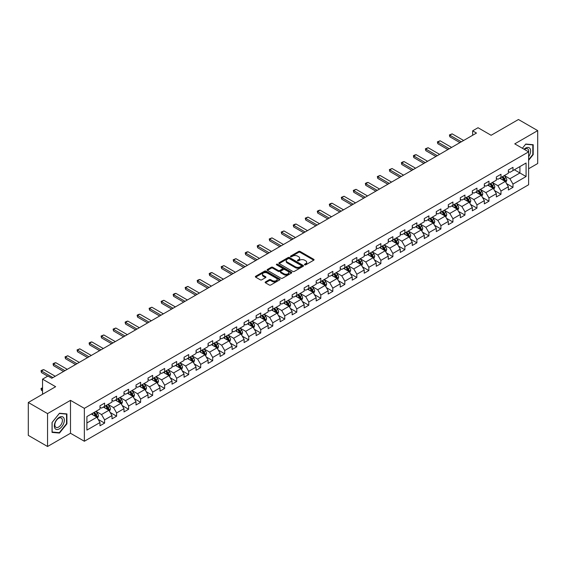 <?xml version="1.0" encoding="UTF-8"?>
<svg xmlns="http://www.w3.org/2000/svg" width="566" height="566" viewBox="0 0 566 566"><rect width="100%" height="100%" fill="white"/><g stroke="black" fill="none" stroke-linecap="round" stroke-linejoin="round"><path stroke-width="0.85" d="M304.657 264.831A0.75 0.432 0 0 0 305.718 264.831L313.748 260.197A1.068 0.616 0 0 0 314.059 259.759A1.068 0.616 0 0 0 313.748 259.32L300.143 251.467A1.068 0.616 0 0 0 298.629 251.467L290.599 256.108A0.75 0.432 0 0 0 291.66 256.716L292.7 256.115A3.417 1.974 0 0 1 297.532 256.115L298.671 256.773A3.417 1.974 0 0 1 299.669 258.167A3.417 1.974 0 0 1 298.671 259.561L297.631 260.162A0.75 0.432 0 0 0 298.685 260.77L299.725 260.176A3.417 1.974 0 0 1 304.565 260.176L305.697 260.827A3.417 1.974 0 0 1 306.701 262.228A3.417 1.974 0 0 1 305.697 263.622L304.657 264.223A0.75 0.432 0 0 0 304.657 264.831L304.657 264.223M265.454 281.925A1.068 0.616 0 0 0 265.143 282.363A1.068 0.616 0 0 0 265.454 282.795L269.267 285.002A1.068 0.616 0 0 0 270.781 285.002L279.696 279.852A1.068 0.616 0 0 0 280.014 279.413A1.068 0.616 0 0 0 279.696 278.981L266.098 271.128A1.068 0.616 0 0 0 264.584 271.128L255.662 276.272A1.068 0.616 0 0 0 255.351 276.71A1.068 0.616 0 0 0 255.662 277.149L260.275 279.809A1.068 0.616 0 0 0 261.789 279.809L265.603 277.602A1.068 0.616 0 0 0 265.914 277.17A1.068 0.616 0 0 0 265.603 276.732L263.317 275.416A2.858 1.648 0 0 1 262.483 274.248A2.858 1.648 0 0 1 264.244 272.72A2.858 1.648 0 0 1 267.357 273.081L276.314 278.246A2.858 1.648 0 0 1 277.156 279.413A2.858 1.648 0 0 1 275.387 280.941A2.858 1.648 0 0 1 272.274 280.58L270.781 279.724A1.068 0.616 0 0 0 269.267 279.724L265.454 281.925L265.454 282.795M528.616 168.76L537.7 163.51L537.7 130.619L518.449 119.504L491.118 135.281L478.029 127.725L472.638 130.838L476.487 133.06L51.782 378.265L47.933 376.036L42.542 379.149L42.542 394.269M47.551 413.605L47.551 446.496L70.495 433.252L70.495 400.353L47.551 413.605L28.3 402.49L55.631 386.705L42.542 379.149M70.495 400.353L84.355 408.355L528.616 151.865L528.616 184.757L84.355 441.254L84.355 408.355M537.7 130.619L514.756 143.863L528.616 151.865M292.771 271.432A1.068 0.616 0 0 0 294.285 271.432L303.199 266.282A1.068 0.616 0 0 0 303.517 265.843A1.068 0.616 0 0 0 303.199 265.412L289.601 257.558A1.068 0.616 0 0 0 288.087 257.558L279.172 262.702A1.068 0.616 0 0 0 278.854 263.14A1.068 0.616 0 0 0 279.172 263.579L292.771 271.432M276.859 264.994A0.75 0.432 0 0 1 277.623 265.1L277.623 264.209L291.448 272.196A1.068 0.616 0 0 1 291.766 272.628A1.068 0.616 0 0 1 291.448 273.067L282.533 278.217A1.068 0.616 0 0 1 281.019 278.217L267.414 270.364L267.414 269.487A1.068 0.616 0 0 0 267.102 269.925A1.068 0.616 0 0 0 267.414 270.364M267.414 269.487L271.234 267.286A1.068 0.616 0 0 1 272.748 267.286L278.26 270.47A1.068 0.616 0 0 0 279.774 270.47L282.307 269.013A1.068 0.616 0 0 0 282.618 268.574A1.068 0.616 0 0 0 282.307 268.135L276.562 264.817A0.75 0.432 0 0 1 277.623 264.209M47.551 446.496L28.3 435.381L28.3 402.49M98.173 419.406L104.604 423.113L104.604 419.873L111.997 415.6L111.997 418.847L116.61 416.18L116.61 412.932L124.004 408.666L124.004 411.914L128.624 409.246L128.624 405.999L136.017 401.733L136.017 404.98L140.637 402.313L140.637 399.065L148.03 394.799L148.03 398.047L152.65 395.379L152.65 392.132L160.036 387.866L160.036 391.106L164.656 388.439L164.656 385.198L172.05 380.932L172.05 384.173L176.67 381.505L176.67 378.265L184.063 373.992L184.063 377.239L188.683 374.572L188.683 371.324L196.069 367.058L196.069 370.305L200.689 367.638L200.689 364.391L208.083 360.125L208.083 363.372L212.703 360.705L212.703 357.457L220.096 353.191L220.096 356.439L224.716 353.771L224.716 350.524L232.11 346.258L232.11 349.498L236.722 346.838L236.722 343.59L244.116 339.324L244.116 342.564L248.736 339.897L248.736 336.657L256.129 332.391L256.129 335.631L260.749 332.964L260.749 329.723L268.142 325.45L268.142 328.697L272.762 326.03L272.762 322.783L280.149 318.517L280.149 321.764L284.769 319.097L284.769 315.849L292.162 311.583L292.162 314.83L296.782 312.163L296.782 308.916L304.175 304.65L304.175 307.897L308.795 305.23L308.795 301.982L316.182 297.716L316.182 300.956L320.802 298.289L320.802 295.049L328.195 290.783L328.195 294.023L332.815 291.356L332.815 288.115L340.208 283.842L340.208 287.089L344.828 284.422L344.828 281.175L352.222 276.908L352.222 280.156L356.842 277.489L356.842 274.241L364.228 269.975L364.228 273.222L368.848 270.555L368.848 267.308L376.241 263.041L376.241 266.289L380.861 263.622L380.861 260.374L388.255 256.108L388.255 259.348L392.875 256.681L392.875 253.441L400.261 249.174L400.261 252.415L404.881 249.748L404.881 246.507L412.274 242.234L412.274 245.481L416.894 242.814L416.894 239.567L424.288 235.3L424.288 238.548L428.908 235.88L428.908 232.633L436.294 228.367L436.294 231.614L440.914 228.947L440.914 225.7L448.307 221.433L448.307 224.681L452.927 222.014L452.927 218.766L460.321 214.5L460.321 217.74L464.941 215.073L464.941 211.833L472.334 207.566L472.334 210.807L476.954 208.139L476.954 204.899L484.34 200.626L484.34 203.873L488.96 201.206L488.96 197.959L496.354 193.692L496.354 196.94L500.974 194.272L500.974 191.025L508.367 186.759L508.367 190.006L512.987 187.339L512.987 184.091L526.076 176.535L526.076 163.022L519.913 166.581L519.913 172.977L526.076 176.535M104.604 423.113L99.984 425.781L99.984 422.54L86.895 430.096L86.895 416.583L99.984 409.027L99.984 405.78L104.604 403.112L104.604 406.36L111.997 402.086L111.997 398.846L116.61 396.179L116.61 399.419L124.004 395.153L124.004 391.913L128.624 389.245L128.624 392.486L136.017 388.219L136.017 384.972L140.637 382.305L140.637 385.552L148.03 381.286L148.03 378.038L152.65 375.371L152.65 378.619L160.036 374.352L160.036 371.105L164.656 368.438L164.656 371.685L172.05 367.419L172.05 364.171L176.67 361.504L176.67 364.752L184.063 360.478L184.063 357.238L188.683 354.571L188.683 357.811L196.069 353.545L196.069 350.304L200.689 347.637L200.689 350.878L208.083 346.611L208.083 343.364L212.703 340.697L212.703 343.944L220.096 339.678L220.096 336.43L224.716 333.763L224.716 337.011L232.11 332.744L232.11 329.497L236.722 326.83L236.722 330.077L244.116 325.811L244.116 322.563L248.736 319.896L248.736 323.144L256.129 318.87L256.129 315.63L260.749 312.963L260.749 316.203L268.142 311.937L268.142 308.696L272.762 306.029L272.762 309.269L280.149 305.003L280.149 301.756L284.769 299.089L284.769 302.336L292.162 298.07L292.162 294.822L296.782 292.155L296.782 295.402L304.175 291.136L304.175 287.889L308.795 285.222L308.795 288.469L316.182 284.203L316.182 280.955L320.802 278.288L320.802 281.535L328.195 277.262L328.195 274.022L332.815 271.355L332.815 274.595L340.208 270.329L340.208 267.088L344.828 264.421L344.828 267.661L352.222 263.395L352.222 260.148L356.842 257.48L356.842 260.728L364.228 256.462L364.228 253.214L368.848 250.547L368.848 253.794L376.241 249.528L376.241 246.281L380.861 243.613L380.861 246.861L388.255 242.595L388.255 239.347L392.875 236.68L392.875 239.927L400.261 235.661L400.261 232.414L404.881 229.746L404.881 232.994L412.274 228.721L412.274 225.48L416.894 222.813L416.894 226.053L424.288 221.787L424.288 218.547L428.908 215.879L428.908 219.12L436.294 214.854L436.294 211.606L440.914 208.939L440.914 212.186L448.307 207.92L448.307 204.673L452.927 202.005L452.927 205.253L460.321 200.987L460.321 197.739L464.941 195.072L464.941 198.319L472.334 194.053L472.334 190.806L476.954 188.138L476.954 191.386L484.34 187.113L484.34 183.872L488.96 181.205L488.96 184.445L496.354 180.179L496.354 176.939L500.974 174.271L500.974 177.512L508.367 173.246L508.367 169.998L512.987 167.331L512.987 170.578L526.076 163.022M103.373 407.067L108.913 410.265L101.519 414.538L95.979 411.333M99.984 407.244L101.519 408.136L104.604 406.36M101.519 414.538L104.604 419.873M108.913 410.265L111.997 415.6M115.379 400.134L120.926 403.332L113.533 407.598L107.993 404.4M111.997 400.311L113.533 401.202L116.61 399.419M113.533 407.598L116.61 412.932M120.926 403.332L124.004 408.666M127.392 393.2L132.939 396.398L125.546 400.664L119.999 397.466M124.004 393.377L125.546 394.269L128.624 392.486M125.546 400.664L128.624 405.999M132.939 396.398L136.017 401.733M139.406 386.267L144.946 389.465L137.559 393.731L132.012 390.533M136.017 386.444L137.559 387.328L140.637 385.552M137.559 393.731L140.637 399.065M144.946 389.465L148.03 394.799M151.412 379.326L156.959 382.531L149.566 386.797L144.026 383.599M148.03 379.51L149.566 380.394L152.65 378.619M149.566 386.797L152.65 392.132M156.959 382.531L160.036 387.866M163.425 372.393L168.972 375.598L161.579 379.864L156.032 376.659M160.036 372.57L161.579 373.461L164.656 371.685M161.579 379.864L164.656 385.198M168.972 375.598L172.05 380.932M175.439 365.459L180.979 368.657L173.592 372.93L168.045 369.725M172.05 365.636L173.592 366.527L176.67 364.752M173.592 372.93L176.67 378.265M180.979 368.657L184.063 373.992M187.452 358.526L192.992 361.724L185.598 365.997L180.059 362.792M184.063 358.702L185.598 359.594L188.683 357.811M185.598 365.997L188.683 371.324M192.992 361.724L196.069 367.058M199.458 351.592L205.005 354.79L197.612 359.056L192.072 355.858M196.069 351.769L197.612 352.66L200.689 350.878M197.612 359.056L200.689 364.391M205.005 354.79L208.083 360.125M211.472 344.659L217.019 347.857L209.625 352.123L204.078 348.925M208.083 344.835L209.625 345.72L212.703 343.944M209.625 352.123L212.703 357.457M217.019 347.857L220.096 353.191M223.485 337.718L229.025 340.923L221.631 345.189L216.092 341.991M220.096 337.902L221.631 338.786L224.716 337.011M221.631 345.189L224.716 350.524M229.025 340.923L232.11 346.258M235.491 330.785L241.038 333.99L233.645 338.256L228.105 335.051M232.11 330.961L233.645 331.853L236.722 330.077M233.645 338.256L236.722 343.59M241.038 333.99L244.116 339.324M247.505 323.851L253.052 327.056L245.658 331.322L240.111 328.117M244.116 324.028L245.658 324.919L248.736 323.144M245.658 331.322L248.736 336.657M253.052 327.056L256.129 332.391M259.518 316.918L265.058 320.115L257.671 324.389L252.125 321.184M256.129 317.094L257.671 317.986L260.749 316.203M257.671 324.389L260.749 329.723M265.058 320.115L268.142 325.45M271.524 309.984L277.071 313.182L269.678 317.448L264.138 314.25M268.142 310.161L269.678 311.052L272.762 309.269M269.678 317.448L272.762 322.783M277.071 313.182L280.149 318.517M283.538 303.051L289.085 306.248L281.691 310.515L276.144 307.317M280.149 303.227L281.691 304.112L284.769 302.336M281.691 310.515L284.769 315.849M289.085 306.248L292.162 311.583M295.551 296.117L301.091 299.315L293.704 303.581L288.158 300.383M292.162 296.294L293.704 297.178L296.782 295.402M293.704 303.581L296.782 308.916M301.091 299.315L304.175 304.65M307.564 289.176L313.104 292.381L305.711 296.648L300.171 293.45M304.175 289.353L305.711 290.245L308.795 288.469M305.711 296.648L308.795 301.982M313.104 292.381L316.182 297.716M319.571 282.243L325.117 285.448L317.724 289.714L312.184 286.509M316.182 282.42L317.724 283.311L320.802 281.535M317.724 289.714L320.802 295.049M325.117 285.448L328.195 290.783M331.584 275.309L337.131 278.507L329.737 282.781L324.191 279.576M328.195 275.486L329.737 276.378L332.815 274.595M329.737 282.781L332.815 288.115M337.131 278.507L340.208 283.842M343.597 268.376L349.137 271.574L341.751 275.84L336.204 272.642M340.208 268.553L341.751 269.444L344.828 267.661M341.751 275.84L344.828 281.175M349.137 271.574L352.222 276.908M355.604 261.442L361.15 264.64L353.757 268.907L348.217 265.709M352.222 261.619L353.757 262.504L356.842 260.728M353.757 268.907L356.842 274.241M361.15 264.64L364.228 269.975M367.617 254.509L373.164 257.707L365.77 261.973L360.224 258.775M364.228 254.686L365.77 255.57L368.848 253.794M365.77 261.973L368.848 267.308M373.164 257.707L376.241 263.041M379.63 247.568L385.17 250.773L377.784 255.04L372.237 251.842M376.241 247.752L377.784 248.637L380.861 246.861M377.784 255.04L380.861 260.374M385.17 250.773L388.255 256.108M391.637 240.635L397.183 243.84L389.79 248.106L384.25 244.901M388.255 240.812L389.79 241.703L392.875 239.927M389.79 248.106L392.875 253.441M397.183 243.84L400.261 249.174M403.65 233.701L409.197 236.899L401.803 241.173L396.257 237.968M400.261 233.878L401.803 234.77L404.881 232.994M401.803 241.173L404.881 246.507M409.197 236.899L412.274 242.234M415.663 226.768L421.203 229.966L413.817 234.232L408.27 231.034M412.274 226.945L413.817 227.836L416.894 226.053M413.817 234.232L416.894 239.567M421.203 229.966L424.288 235.3M427.677 219.834L433.216 223.032L425.823 227.299L420.283 224.101M424.288 220.011L425.823 220.903L428.908 219.12M425.823 227.299L428.908 232.633M433.216 223.032L436.294 228.367M439.683 212.901L445.23 216.099L437.836 220.365L432.297 217.167M436.294 213.078L437.836 213.962L440.914 212.186M437.836 220.365L440.914 225.7M445.23 216.099L448.307 221.433M451.696 205.96L457.243 209.165L449.85 213.432L444.303 210.234M448.307 206.144L449.85 207.029L452.927 205.253M449.85 213.432L452.927 218.766M457.243 209.165L460.321 214.5M463.71 199.027L469.249 202.232L461.863 206.498L456.316 203.293M460.321 199.204L461.863 200.095L464.941 198.319M461.863 206.498L464.941 211.833M469.249 202.232L472.334 207.566M475.716 192.093L481.263 195.298L473.869 199.565L468.33 196.36M472.334 192.27L473.869 193.162L476.954 191.386M473.869 199.565L476.954 204.899M481.263 195.298L484.34 200.626M487.729 185.16L493.276 188.358L485.883 192.631L480.336 189.426M484.34 185.337L485.883 186.228L488.96 184.445M485.883 192.631L488.96 197.959M493.276 188.358L496.354 193.692M499.743 178.226L505.282 181.424L497.896 185.69L492.349 182.493M496.354 178.403L497.896 179.295L500.974 177.512M497.896 185.69L500.974 191.025M505.282 181.424L508.367 186.759M514.374 169.779L519.913 172.977L509.902 178.757L504.363 175.559M508.367 171.47L509.902 172.354L512.987 170.578M509.902 178.757L512.987 184.091M70.495 433.252L84.355 441.254M472.638 130.838L472.638 135.281M86.895 422.979L96.899 417.206L91.359 414.001M96.899 417.206L99.984 422.54M506.556 183.625L512.987 187.339M494.543 190.558L500.974 194.272M482.536 197.499L488.96 201.206M470.523 204.432L476.954 208.139M458.51 211.366L464.941 215.073M446.496 218.299L452.927 222.014M434.49 225.233L440.914 228.947M422.477 232.166L428.908 235.88M410.463 239.1L416.894 242.814M398.457 246.04L404.881 249.748M386.444 252.974L392.875 256.681M374.43 259.907L380.861 263.622M362.424 266.841L368.848 270.555M350.411 273.774L356.842 277.489M338.397 280.708L344.828 284.422M326.384 287.648L332.815 291.356M314.378 294.582L320.802 298.289M302.364 301.515L308.795 305.23M290.351 308.449L296.782 312.163M278.345 315.382L284.769 319.097M266.331 322.316L272.762 326.03M254.318 329.256L260.749 332.964M242.305 336.19L248.736 339.897M230.298 343.123L236.722 346.838M218.285 350.057L224.716 353.771M206.272 356.99L212.703 360.705M194.265 363.924L200.689 367.638M182.252 370.864L188.683 374.572M170.239 377.798L176.67 381.505M158.232 384.731L164.656 388.439M146.219 391.665L152.65 395.379M134.206 398.598L140.637 402.313M122.192 405.532L128.624 409.246M110.186 412.465L116.61 416.18M528.616 160.32L533.193 154.617L533.193 144.712L525.764 144.047L522.376 148.264L525.609 144.266L532.811 144.91L532.811 154.511L528.616 159.725M52.051 432.403L59.48 433.068L66.915 423.821L66.915 413.916L59.48 413.251L52.051 422.498L52.051 432.403M532.811 154.398L533.193 154.617M66.526 423.601L66.915 423.821M58.701 432.615L59.48 433.068M304.954 264.938L305.697 264.513A3.417 1.974 0 0 0 306.701 263.112L306.701 262.228M299.669 258.167L299.669 259.058A3.417 1.974 0 0 1 298.671 260.452L297.928 260.876M313.734 260.204L300.143 252.358A1.068 0.616 0 0 0 298.629 252.358L290.896 256.822M303.185 266.289L289.601 258.443A1.068 0.616 0 0 0 288.087 258.443L279.187 263.586L279.172 262.702M301.31 266.154A0.75 0.432 0 0 0 301.31 265.539L289.375 258.648A0.75 0.432 0 0 0 288.313 258.648L287.217 259.278A3.417 1.974 0 0 0 286.219 260.678A3.417 1.974 0 0 0 287.217 262.072L295.381 266.784A3.417 1.974 0 0 0 300.221 266.784L301.31 266.154L301.31 267.039A0.75 0.432 0 0 0 301.529 266.735L301.529 265.843M286.219 260.678L286.219 261.563A3.417 1.974 0 0 0 287.217 262.964L287.217 262.072M301.31 267.039L300.221 267.676A3.417 1.974 0 0 1 295.381 267.676L287.217 262.964M267.428 270.371L271.234 268.178L271.234 267.286M282.618 268.574L282.618 269.466A1.068 0.616 0 0 1 282.307 269.897L279.774 271.362A1.068 0.616 0 0 1 278.26 271.362L272.748 268.178A1.068 0.616 0 0 0 271.234 268.178M277.623 265.1L291.433 273.074M283.99 273.774A2.858 1.648 0 0 0 287.103 274.135A2.858 1.648 0 0 0 288.865 272.607A2.858 1.648 0 0 0 288.03 271.439L284.875 269.621A1.068 0.616 0 0 0 283.361 269.621L280.835 271.079A1.068 0.616 0 0 0 280.517 271.517A1.068 0.616 0 0 0 280.835 271.956L283.99 273.774L283.99 274.666A2.858 1.648 0 0 0 287.103 275.026A2.858 1.648 0 0 0 288.865 273.498L288.865 272.607M280.517 271.517L280.517 272.409A1.068 0.616 0 0 0 280.835 272.84L280.835 271.956M283.99 274.666L280.835 272.84M277.156 279.413L277.156 280.304A2.858 1.648 0 0 1 275.387 281.833A2.858 1.648 0 0 1 272.274 281.472L270.781 280.609A1.068 0.616 0 0 0 269.267 280.609L265.468 282.809M262.483 274.248L262.483 275.133A2.858 1.648 0 0 0 263.317 276.3L263.317 275.416M265.588 277.616L263.317 276.3M279.682 279.859L266.098 272.013A1.068 0.616 0 0 0 264.584 272.013L255.676 277.156M505.891 182.478L506.811 180.172A2.887 1.663 -120 0 0 505.891 177.717L504.299 175.594M501.526 179.259L500.45 177.816M501.915 176.974L503.499 179.089A2.887 1.663 60 0 1 504.327 180.83L505.254 180.292A2.887 1.663 -120 0 0 504.426 178.559L502.834 176.436M502.113 176.854L503.874 179.21A1.472 0.849 60 0 1 504.143 179.655L505.254 180.292M461.318 141.818L449.836 135.189L449.836 136.788L449.411 134.941L452.142 133.852L463.632 140.481M459.932 142.618L449.836 136.788M452.142 133.852L449.836 135.189L449.411 134.941M528.616 156.754A7.075 4.089 120 0 0 529.946 154.249A7.075 4.089 120 0 0 529.507 147.988A7.075 4.089 120 0 0 524.081 149.247M532.337 144.634L532.811 144.91M528.616 152.24A5.356 3.092 120 0 0 527.59 148.816A5.356 3.092 120 0 0 524.392 149.424M59.331 428.851A7.075 4.089 120 0 0 64.333 420.184A7.075 4.089 120 0 0 59.331 417.291A7.075 4.089 120 0 0 54.322 425.957A7.075 4.089 120 0 0 59.331 428.851M58.631 427.04A5.356 3.092 120 0 0 62.126 422.321A5.356 3.092 120 0 0 61.305 418.026A5.356 3.092 120 0 0 58.631 418.288A5.356 3.092 120 0 0 55.128 423.014A5.356 3.092 120 0 0 55.949 427.309A5.356 3.092 120 0 0 58.631 427.04M52.129 422.427L59.331 413.47L66.526 414.114L66.526 423.715L59.331 432.672L52.129 432.028L52.114 422.42M66.052 413.838L66.526 414.114M493.885 189.412L494.797 187.105A2.887 1.663 -120 0 0 493.877 184.65L492.286 182.528M489.519 186.193L488.437 184.749M489.901 183.908L491.493 186.03A2.887 1.663 60 0 1 492.314 187.763L493.241 187.233A2.887 1.663 -120 0 0 492.413 185.492L490.828 183.37M490.099 183.787L491.868 186.143A1.472 0.849 60 0 1 492.13 186.589L493.241 187.233M481.871 196.345L482.784 194.039A2.887 1.663 -120 0 0 481.864 191.584L480.279 189.461M477.506 193.126L476.43 191.683M477.888 190.841L479.48 192.964A2.887 1.663 60 0 1 480.308 194.697L481.227 194.166A2.887 1.663 -120 0 0 480.4 192.426L478.815 190.31M478.093 190.728L479.855 193.077A1.472 0.849 60 0 1 480.124 193.522L481.227 194.166M449.312 148.752L437.822 142.123L437.822 143.722L437.398 141.875L440.129 140.785L451.618 147.422M447.925 149.551L437.822 143.722M440.129 140.785L437.822 142.123L437.398 141.875M437.299 155.685L425.809 149.056L425.809 150.655L425.384 148.808L428.122 147.719L439.605 154.355M435.912 156.485L425.809 150.655M428.122 147.719L425.809 149.056L425.384 148.808M469.858 203.286L470.778 200.972A2.887 1.663 -120 0 0 469.858 198.517L468.266 196.395M465.493 200.06L464.417 198.616M465.882 197.775L467.466 199.897A2.887 1.663 60 0 1 468.294 201.63L469.221 201.1A2.887 1.663 -120 0 0 468.393 199.366L466.801 197.244M466.08 197.661L467.841 200.01A1.472 0.849 60 0 1 468.11 200.456L469.221 201.1M457.852 210.219L458.764 207.913A2.887 1.663 -120 0 0 457.844 205.451L456.253 203.328M453.486 206.993L452.404 205.557M453.868 204.708L455.453 206.831A2.887 1.663 60 0 1 456.281 208.564L457.208 208.033A2.887 1.663 -120 0 0 456.38 206.3L454.788 204.177M454.066 204.595L455.828 206.944A1.472 0.849 60 0 1 456.097 207.397L457.208 208.033M445.838 217.153L446.751 214.847A2.887 1.663 -120 0 0 445.831 212.384L444.246 210.269M441.473 213.927L440.39 212.491M441.855 211.642L443.447 213.764A2.887 1.663 60 0 1 444.275 215.505L445.194 214.967A2.887 1.663 -120 0 0 444.367 213.233L442.782 211.111M442.06 211.528L443.822 213.884A1.472 0.849 60 0 1 444.091 214.33L445.194 214.967M425.285 162.619L413.803 155.99L413.803 157.589L413.378 155.742L414.531 155.077L416.109 154.652L427.599 161.289M423.899 163.425L413.803 157.589M416.109 154.652L413.803 155.99L413.378 155.742M413.279 169.559L401.789 162.923L401.789 164.522L401.365 162.683L402.518 162.01L404.096 161.593L415.585 168.222M411.892 170.359L401.789 164.522M404.096 161.593L401.789 162.923L401.365 162.683M401.266 176.493L389.776 169.857L389.776 171.456L389.351 169.616L392.089 168.526L403.572 175.156M399.879 177.292L389.776 171.456M392.089 168.526L389.776 169.857L389.351 169.616M389.252 183.426L377.763 176.79L377.763 178.396L377.345 176.55L380.076 175.46L391.566 182.089M387.866 184.226L377.763 178.396M380.076 175.46L377.763 176.79L377.345 176.55M377.239 190.36L365.756 183.731L365.756 185.33L365.332 183.483L366.485 182.818L368.063 182.394L379.553 189.03M375.859 191.159L365.756 185.33M368.063 182.394L365.756 183.731L365.332 183.483M365.233 197.293L353.743 190.664L353.743 192.263L353.318 190.417L356.056 189.327L367.539 195.963M363.846 198.093L353.743 192.263M356.056 189.327L353.743 190.664L353.318 190.417M353.219 204.227L341.73 197.598L341.73 199.197L341.305 197.35L344.043 196.26L355.526 202.897M351.833 205.026L341.73 199.197M344.043 196.26L341.73 197.598L341.305 197.35M341.206 211.168L329.723 204.531L329.723 206.13L329.299 204.291L330.452 203.619L332.03 203.201L343.52 209.83M339.819 211.967L329.723 206.13M332.03 203.201L329.723 204.531L329.299 204.291M329.2 218.101L317.71 211.465L317.71 213.064L317.285 211.224L318.439 210.552L320.016 210.135L331.506 216.764M327.813 218.9L317.71 213.064M320.016 210.135L317.71 211.465L317.285 211.224M317.186 225.035L305.697 218.398L305.697 220.004L305.272 218.158L308.01 217.068L319.493 223.697M315.8 225.834L305.697 220.004M308.01 217.068L305.697 218.398L305.272 218.158M305.173 231.968L293.69 225.339L293.69 226.938L293.266 225.091L294.419 224.426L295.997 224.002L307.487 230.638M303.786 232.768L293.69 226.938M295.997 224.002L293.69 225.339L293.266 225.091M293.167 238.902L281.677 232.272L281.677 233.871L281.252 232.025L283.983 230.935L295.473 237.571M291.78 239.701L281.677 233.871M283.983 230.935L281.677 232.272L281.252 232.025M281.153 245.835L269.664 239.206L269.664 240.805L269.239 238.958L271.977 237.869L283.46 244.505M279.767 246.635L269.664 240.805M271.977 237.869L269.664 239.206L269.239 238.958M269.14 252.769L257.65 246.139L257.65 247.738L257.233 245.892L258.386 245.227L259.964 244.809L271.454 251.438M267.753 253.575L257.65 247.738M259.964 244.809L257.65 246.139L257.233 245.892M257.127 259.709L245.644 253.073L245.644 254.672L245.22 252.832L246.373 252.16L247.95 251.743L259.44 258.372M255.747 260.509L245.644 254.672M247.95 251.743L245.644 253.073L245.22 252.832M245.12 266.643L233.631 260.006L233.631 261.612L233.206 259.766L235.937 258.676L247.427 265.305M243.734 267.442L233.631 261.612M235.937 258.676L233.631 260.006L233.206 259.766M233.107 273.576L221.617 266.947L221.617 268.546L221.193 266.699L223.931 265.61L235.414 272.239M231.72 274.376L221.617 268.546M223.931 265.61L221.617 266.947L221.193 266.699M221.094 280.51L209.611 273.88L209.611 275.479L209.187 273.633L210.34 272.968L211.917 272.543L223.407 279.18M219.707 281.309L209.611 275.479M211.917 272.543L209.611 273.88L209.187 273.633M209.087 287.443L197.598 280.814L197.598 282.413L197.173 280.566L198.326 279.901L199.904 279.477L211.394 286.113M207.701 288.243L197.598 282.413M199.904 279.477L197.598 280.814L197.173 280.566M433.825 224.086L434.745 221.78A2.887 1.663 -120 0 0 433.818 219.325L432.233 217.203M429.46 220.867L428.384 219.424M429.842 218.582L431.433 220.698A2.887 1.663 60 0 1 432.261 222.438L433.181 221.9A2.887 1.663 -120 0 0 432.36 220.167L430.768 218.044M430.047 218.462L431.808 220.818A1.472 0.849 60 0 1 432.077 221.264L433.181 221.9M421.812 231.02L422.731 228.714A2.887 1.663 -120 0 0 421.812 226.259L420.22 224.136M417.453 227.801L416.371 226.358M417.835 225.516L419.42 227.638A2.887 1.663 60 0 1 420.248 229.371L421.175 228.834A2.887 1.663 -120 0 0 420.347 227.1L418.755 224.978M418.033 225.395L419.795 227.751A1.472 0.849 60 0 1 420.064 228.197L421.175 228.834M409.805 237.953L410.718 235.647A2.887 1.663 -120 0 0 409.798 233.192L408.206 231.07M405.44 234.734L404.357 233.291M405.822 232.449L407.414 234.572A2.887 1.663 60 0 1 408.235 236.305L409.161 235.774A2.887 1.663 -120 0 0 408.334 234.034L406.749 231.911M406.02 232.329L407.789 234.685A1.472 0.849 60 0 1 408.051 235.131L409.161 235.774M397.792 244.894L398.705 242.581A2.887 1.663 -120 0 0 397.785 240.125L396.2 238.003M393.427 241.668L392.351 240.225M393.809 239.383L395.401 241.505A2.887 1.663 60 0 1 396.228 243.239L397.148 242.708A2.887 1.663 -120 0 0 396.327 240.967L394.735 238.852M394.014 239.269L395.775 241.618A1.472 0.849 60 0 1 396.044 242.064L397.148 242.708M385.779 251.828L386.698 249.521A2.887 1.663 -120 0 0 385.779 247.059L384.187 244.936M381.413 248.601L380.338 247.165M381.802 246.316L383.387 248.439A2.887 1.663 60 0 1 384.215 250.172L385.142 249.641A2.887 1.663 -120 0 0 384.314 247.908L382.722 245.785M382 246.203L383.762 248.552A1.472 0.849 60 0 1 384.031 249.005L385.142 249.641M373.772 258.761L374.685 256.455A2.887 1.663 -120 0 0 373.765 253.993L372.173 251.877M369.407 255.535L368.325 254.099M369.789 253.25L371.381 255.372A2.887 1.663 60 0 1 372.202 257.113L373.128 256.575A2.887 1.663 -120 0 0 372.301 254.841L370.716 252.719M369.987 253.136L371.756 255.492A1.472 0.849 60 0 1 372.018 255.938L373.128 256.575M361.759 265.695L362.672 263.388A2.887 1.663 -120 0 0 361.752 260.933L360.167 258.811M357.394 262.475L356.311 261.032M357.776 260.19L359.368 262.306A2.887 1.663 60 0 1 360.195 264.046L361.115 263.508A2.887 1.663 -120 0 0 360.287 261.775L358.702 259.653M357.981 260.07L359.743 262.426A1.472 0.849 60 0 1 360.011 262.872L361.115 263.508M349.746 272.628L350.665 270.322A2.887 1.663 -120 0 0 349.746 267.867L348.154 265.744M345.38 269.409L344.305 267.966M345.769 267.124L347.354 269.246A2.887 1.663 60 0 1 348.182 270.98L349.102 270.442A2.887 1.663 -120 0 0 348.281 268.709L346.689 266.586M345.968 267.003L347.729 269.359A1.472 0.849 60 0 1 347.998 269.805L349.102 270.442M337.739 279.562L338.652 277.255A2.887 1.663 -120 0 0 337.732 274.8L336.14 272.678M333.374 276.342L332.292 274.899M333.756 274.057L335.341 276.18A2.887 1.663 60 0 1 336.169 277.913L337.095 277.382A2.887 1.663 -120 0 0 336.268 275.642L334.676 273.52M333.954 273.937L335.716 276.293A1.472 0.849 60 0 1 335.985 276.739L337.095 277.382M325.726 286.495L326.639 284.189A2.887 1.663 -120 0 0 325.719 281.734L324.134 279.611M321.361 283.276L320.278 281.833M321.743 280.991L323.335 283.113A2.887 1.663 60 0 1 324.155 284.847L325.082 284.316A2.887 1.663 -120 0 0 324.254 282.575L322.67 280.46M321.948 280.877L323.71 283.226A1.472 0.849 60 0 1 323.971 283.672L325.082 284.316M313.713 293.436L314.632 291.129A2.887 1.663 -120 0 0 313.705 288.667L312.121 286.545M309.347 290.209L308.272 288.773M309.729 287.924L311.321 290.047A2.887 1.663 60 0 1 312.149 291.78L313.069 291.249A2.887 1.663 -120 0 0 312.248 289.516L310.656 287.394M309.935 287.811L311.696 290.16A1.472 0.849 60 0 1 311.965 290.613L313.069 291.249M301.699 300.369L302.619 298.063A2.887 1.663 -120 0 0 301.699 295.601L300.107 293.485M297.341 297.143L296.259 295.707M297.723 294.858L299.308 296.98A2.887 1.663 60 0 1 300.136 298.714L301.062 298.183A2.887 1.663 -120 0 0 300.235 296.45L298.643 294.327M297.921 294.745L299.683 297.1A1.472 0.849 60 0 1 299.952 297.546L301.062 298.183M289.693 307.303L290.606 304.996A2.887 1.663 -120 0 0 289.686 302.541L288.094 300.419M285.328 304.084L284.245 302.64M285.71 301.791L287.302 303.914A2.887 1.663 60 0 1 288.122 305.654L289.049 305.116A2.887 1.663 -120 0 0 288.221 303.383L286.637 301.261M285.908 301.678L287.677 304.034A1.472 0.849 60 0 1 287.938 304.48L289.049 305.116M277.68 314.236L278.592 311.93A2.887 1.663 -120 0 0 277.673 309.475L276.088 307.352M273.314 311.017L272.239 309.574M273.696 308.732L275.288 310.847A2.887 1.663 60 0 1 276.116 312.588L277.036 312.05A2.887 1.663 -120 0 0 276.215 310.317L274.623 308.194M273.902 308.611L275.663 310.967A1.472 0.849 60 0 1 275.932 311.413L277.036 312.05M265.666 321.17L266.586 318.863A2.887 1.663 -120 0 0 265.666 316.408L264.074 314.286M261.301 317.95L260.226 316.507M261.69 315.665L263.275 317.788A2.887 1.663 60 0 1 264.103 319.521L265.03 318.991A2.887 1.663 -120 0 0 264.202 317.25L262.61 315.128M261.888 315.545L263.65 317.901A1.472 0.849 60 0 1 263.919 318.347L265.03 318.991M253.66 328.103L254.573 325.797A2.887 1.663 -120 0 0 253.653 323.342L252.061 321.219M249.295 324.884L248.212 323.441M249.677 322.599L251.269 324.721A2.887 1.663 60 0 1 252.089 326.455L253.016 325.924A2.887 1.663 -120 0 0 252.188 324.184L250.604 322.068M249.875 322.486L251.644 324.834A1.472 0.849 60 0 1 251.905 325.28L253.016 325.924M241.647 335.044L242.559 332.73A2.887 1.663 -120 0 0 241.64 330.275L240.055 328.153M237.281 331.817L236.199 330.381M237.663 329.532L239.255 331.655A2.887 1.663 60 0 1 240.083 333.388L241.003 332.858A2.887 1.663 -120 0 0 240.175 331.124L238.59 329.002M237.869 329.419L239.63 331.768A1.472 0.849 60 0 1 239.899 332.214L241.003 332.858M229.633 341.977L230.553 339.671A2.887 1.663 -120 0 0 229.633 337.209L228.041 335.093M225.268 338.751L224.193 337.315M225.657 336.466L227.242 338.588A2.887 1.663 60 0 1 228.07 340.322L228.989 339.791A2.887 1.663 -120 0 0 228.169 338.058L226.577 335.935M225.855 336.353L227.617 338.709A1.472 0.849 60 0 1 227.886 339.154L228.989 339.791M217.62 348.911L218.54 346.604A2.887 1.663 -120 0 0 217.62 344.149L216.028 342.027M213.262 345.692L212.179 344.248M213.644 343.399L215.229 345.522A2.887 1.663 60 0 1 216.056 347.262L216.983 346.725A2.887 1.663 -120 0 0 216.155 344.991L214.564 342.869M213.842 343.286L215.604 345.642A1.472 0.849 60 0 1 215.872 346.088L216.983 346.725M205.614 355.844L206.526 353.538A2.887 1.663 -120 0 0 205.607 351.083L204.015 348.96M201.248 352.625L200.166 351.182M201.63 350.34L203.222 352.455A2.887 1.663 60 0 1 204.043 354.196L204.97 353.658A2.887 1.663 -120 0 0 204.142 351.925L202.557 349.802M201.836 350.22L203.597 352.576A1.472 0.849 60 0 1 203.859 353.021L204.97 353.658M193.6 362.778L194.52 360.471A2.887 1.663 -120 0 0 193.593 358.016L192.008 355.894M189.235 359.559L188.16 358.115M189.617 357.273L191.209 359.396A2.887 1.663 60 0 1 192.037 361.129L192.956 360.599A2.887 1.663 -120 0 0 192.136 358.858L190.544 356.736M189.822 357.153L191.584 359.509A1.472 0.849 60 0 1 191.853 359.955L192.956 360.599M181.587 369.711L182.507 367.405A2.887 1.663 -120 0 0 181.587 364.95L179.995 362.827M177.229 366.492L176.146 365.049M177.611 364.207L179.196 366.329A2.887 1.663 60 0 1 180.023 368.063L180.95 367.532A2.887 1.663 -120 0 0 180.122 365.792L178.531 363.676M177.809 364.094L179.571 366.443A1.472 0.849 60 0 1 179.839 366.888L180.95 367.532M169.581 376.652L170.493 374.338A2.887 1.663 -120 0 0 169.574 371.883L167.982 369.761M165.215 373.426L164.133 371.982M165.597 371.14L167.189 373.263A2.887 1.663 60 0 1 168.01 374.996L168.937 374.466A2.887 1.663 -120 0 0 168.109 372.732L166.524 370.61M165.796 371.027L167.564 373.376A1.472 0.849 60 0 1 167.826 373.822L168.937 374.466M157.567 383.585L158.48 381.279A2.887 1.663 -120 0 0 157.56 378.817L155.975 376.694M153.202 380.359L152.127 378.923M153.584 378.074L155.176 380.196A2.887 1.663 60 0 1 156.004 381.93L156.924 381.399A2.887 1.663 -120 0 0 156.103 379.666L154.511 377.543M153.789 377.961L155.551 380.31A1.472 0.849 60 0 1 155.82 380.762L156.924 381.399M145.554 390.519L146.474 388.212A2.887 1.663 -120 0 0 145.554 385.75L143.962 383.635M141.189 387.293L140.113 385.856M141.578 385.007L143.163 387.13A2.887 1.663 60 0 1 143.99 388.87L144.917 388.333A2.887 1.663 -120 0 0 144.089 386.599L142.498 384.477M141.776 384.894L143.538 387.25A1.472 0.849 60 0 1 143.806 387.696L144.917 388.333M197.074 294.377L185.584 287.747L185.584 289.346L185.16 287.5L187.898 286.417L199.381 293.046M195.687 295.183L185.584 289.346M187.898 286.417L185.584 287.747L185.16 287.5M185.061 301.317L173.571 294.681L173.571 296.28L173.154 294.44L174.307 293.768L175.885 293.351L187.374 299.98M183.674 302.117L173.571 296.28M175.885 293.351L173.571 294.681L173.154 294.44M173.047 308.251L161.565 301.614L161.565 303.22L161.14 301.374L163.871 300.284L175.361 306.913M171.668 309.05L161.565 303.22M163.871 300.284L161.565 301.614L161.14 301.374M161.041 315.184L149.551 308.548L149.551 310.154L149.127 308.307L151.865 307.218L163.348 313.847M159.654 315.984L149.551 310.154M151.865 307.218L149.551 308.548L149.127 308.307M149.028 322.118L137.538 315.488L137.538 317.087L137.121 315.241L138.274 314.576L139.852 314.151L151.341 320.788M147.641 322.917L137.538 317.087M139.852 314.151L137.538 315.488L137.121 315.241M137.014 329.051L125.532 322.422L125.532 324.021L125.107 322.174L126.26 321.509L127.838 321.085L139.328 327.721M135.628 329.851L125.532 324.021M127.838 321.085L125.532 322.422L125.107 322.174M125.008 335.985L113.518 329.355L113.518 330.954L113.094 329.108L115.825 328.018L127.315 334.655M123.621 336.784L113.518 330.954M115.825 328.018L113.518 329.355L113.094 329.108M112.995 342.925L101.505 336.289L101.505 337.888L101.081 336.048L103.819 334.959L115.301 341.588M111.608 343.725L101.505 337.888M103.819 334.959L101.505 336.289L101.081 336.048M100.981 349.859L89.499 343.222L89.499 344.821L89.074 342.982L90.227 342.31L91.805 341.892L103.295 348.522M99.595 350.658L89.499 344.821M91.805 341.892L89.499 343.222L89.074 342.982M133.548 397.452L134.46 395.146A2.887 1.663 -120 0 0 133.541 392.691L131.949 390.568M129.182 394.233L128.1 392.79M129.564 391.948L131.156 394.063A2.887 1.663 60 0 1 131.977 395.804L132.904 395.266A2.887 1.663 -120 0 0 132.076 393.533L130.484 391.41M129.763 391.828L131.531 394.184A1.472 0.849 60 0 1 131.793 394.629L132.904 395.266M88.975 356.792L77.485 350.156L77.485 351.762L77.061 349.915L79.792 348.826L91.282 355.455M87.588 357.592L77.485 351.762M79.792 348.826L77.485 350.156L77.061 349.915M121.534 404.386L122.447 402.079A2.887 1.663 -120 0 0 121.527 399.624L119.942 397.502M117.169 401.167L116.087 399.723M117.551 398.881L119.143 401.004A2.887 1.663 60 0 1 119.971 402.737L120.891 402.2A2.887 1.663 -120 0 0 120.063 400.466L118.478 398.344M117.756 398.761L119.518 401.117A1.472 0.849 60 0 1 119.787 401.563L120.891 402.2M76.962 363.726L65.472 357.096L65.472 358.695L65.048 356.849L67.786 355.759L79.268 362.396M75.575 364.525L65.472 358.695M67.786 355.759L65.472 357.096L65.048 356.849M109.521 411.319L110.441 409.013A2.887 1.663 -120 0 0 109.514 406.558L107.929 404.435M105.156 408.1L104.08 406.657M105.538 405.815L107.13 407.937A2.887 1.663 60 0 1 107.957 409.671L108.877 409.14A2.887 1.663 -120 0 0 108.056 407.4L106.465 405.277M105.743 405.695L107.505 408.051A1.472 0.849 60 0 1 107.773 408.496L108.877 409.14M64.948 370.659L53.459 364.03L53.459 365.629L53.041 363.782L54.194 363.117L55.772 362.693L67.262 369.329M63.562 371.459L53.459 365.629M55.772 362.693L53.459 364.03L53.041 363.782M97.508 418.26L98.427 415.946A2.887 1.663 -120 0 0 97.508 413.491L95.916 411.369M93.149 415.034L92.067 413.59M93.531 412.748L95.116 414.871A2.887 1.663 60 0 1 95.944 416.604L96.871 416.074A2.887 1.663 -120 0 0 96.043 414.333L94.451 412.218M93.73 412.635L95.491 414.984A1.472 0.849 60 0 1 95.76 415.43L96.871 416.074M42.542 388.113L41.452 388.743L42.542 389.373M41.452 390.342L41.028 388.764L41.452 388.743L41.452 390.342L42.542 390.979M41.028 388.502L42.542 387.738M52.935 377.593L41.452 370.963L41.452 372.562L41.028 370.716L42.181 370.051L43.759 369.626L55.249 376.263M47.7 376.171L41.452 372.562M43.759 369.626L41.452 370.963L41.028 370.716M305.697 264.513L305.697 263.622M297.631 260.77L297.631 260.162M298.671 260.452L298.671 259.561M290.599 256.716L290.599 256.108M298.629 252.358L298.629 251.467M300.143 252.358L300.143 251.467M313.748 260.197L313.748 259.32M288.087 258.443L288.087 257.558M289.601 258.443L289.601 257.558M303.199 266.282L303.199 265.412M295.381 267.676L295.381 266.784M300.221 267.676L300.221 266.784M272.748 268.178L272.748 267.286M278.26 271.362L278.26 270.47M279.774 271.362L279.774 270.47M282.307 269.897L282.307 269.013M291.448 273.067L291.448 272.196M269.267 280.609L269.267 279.724M270.781 280.609L270.781 279.724M272.274 281.472L272.274 280.58M265.603 277.602L265.603 276.732M255.662 277.149L255.662 276.272M264.584 272.013L264.584 271.128M266.098 272.013L266.098 271.128M279.696 279.852L279.696 278.981M504.999 181.261L506.789 180.229M504.426 178.559L505.891 177.717M502.375 179.747L503.499 179.089M492.986 188.195L494.776 187.162M492.413 185.492L493.877 184.65M490.361 186.681L491.493 186.03M480.98 195.129L482.77 194.096M480.4 192.426L481.864 191.584M478.348 193.614L479.48 192.964M468.966 202.062L470.756 201.029M468.393 199.366L469.858 198.517M466.342 200.548L467.466 199.897M456.953 209.003L458.743 207.963M456.38 206.3L457.844 205.451M454.328 207.481L455.453 206.831M444.947 215.936L446.737 214.903M444.367 213.233L445.831 212.384M442.315 214.415L443.447 213.764M432.933 222.87L434.723 221.837M432.36 220.167L433.818 219.325M430.309 221.356L431.433 220.698M420.92 229.803L422.71 228.77M420.347 227.1L421.812 226.259M418.295 228.289L419.42 227.638M408.907 236.737L410.704 235.704M408.334 234.034L409.798 233.192M406.282 235.223L407.414 234.572M396.9 243.67L398.69 242.637M396.327 240.967L397.785 240.125M394.269 242.156L395.401 241.505M384.887 250.611L386.677 249.571M384.314 247.908L385.779 247.059M382.262 249.09L383.387 248.439M372.874 257.544L374.664 256.511M372.301 254.841L373.765 253.993M370.249 256.023L371.381 255.372M360.867 264.478L362.657 263.445M360.287 261.775L361.752 260.933M358.236 262.957L359.368 262.306M348.854 271.411L350.644 270.378M348.281 268.709L349.746 267.867M346.229 269.897L347.354 269.246M336.841 278.345L338.631 277.312M336.268 275.642L337.732 274.8M334.216 276.831L335.341 276.18M324.834 285.278L326.624 284.245M324.254 282.575L325.719 281.734M322.203 283.764L323.335 283.113M312.821 292.212L314.611 291.179M312.248 289.516L313.705 288.667M310.196 290.698L311.321 290.047M300.808 299.152L302.598 298.119M300.235 296.45L301.699 295.601M298.183 297.631L299.308 296.98M288.794 306.086L290.584 305.053M288.221 303.383L289.686 302.541M286.17 304.565L287.302 303.914M276.788 313.019L278.578 311.986M276.215 310.317L277.673 309.475M274.156 311.505L275.288 310.847M264.775 319.953L266.565 318.92M264.202 317.25L265.666 316.408M262.15 318.439L263.275 317.788M252.761 326.886L254.551 325.853M252.188 324.184L253.653 323.342M250.137 325.372L251.269 324.721M240.755 333.82L242.545 332.787M240.175 331.124L241.64 330.275M238.123 332.306L239.255 331.655M228.742 340.76L230.532 339.727M228.169 338.058L229.633 337.209M226.117 339.239L227.242 338.588M216.728 347.694L218.518 346.661M216.155 344.991L217.62 344.149M214.104 346.173L215.229 345.522M204.722 354.627L206.512 353.594M204.142 351.925L205.607 351.083M202.09 353.113L203.222 352.455M192.709 361.561L194.499 360.528M192.136 358.858L193.593 358.016M190.084 360.047L191.209 359.396M180.696 368.494L182.485 367.461M180.122 365.792L181.587 364.95M178.071 366.98L179.196 366.329M168.682 375.428L170.472 374.395M168.109 372.732L169.574 371.883M166.057 373.914L167.189 373.263M156.676 382.368L158.466 381.328M156.103 379.666L157.56 378.817M154.044 380.847L155.176 380.196M144.663 389.302L146.453 388.269M144.089 386.599L145.554 385.75M142.038 387.781L143.163 387.13M132.649 396.235L134.439 395.202M132.076 393.533L133.541 392.691M130.024 394.714L131.156 394.063M120.643 403.169L122.433 402.136M120.063 400.466L121.527 399.624M118.011 401.655L119.143 401.004M108.63 410.102L110.42 409.069M108.056 407.4L109.514 406.558M106.005 408.588L107.13 407.937M96.616 417.036L98.406 416.003M96.043 414.333L97.508 413.491M93.991 415.522L95.116 414.871"/></g></svg>
